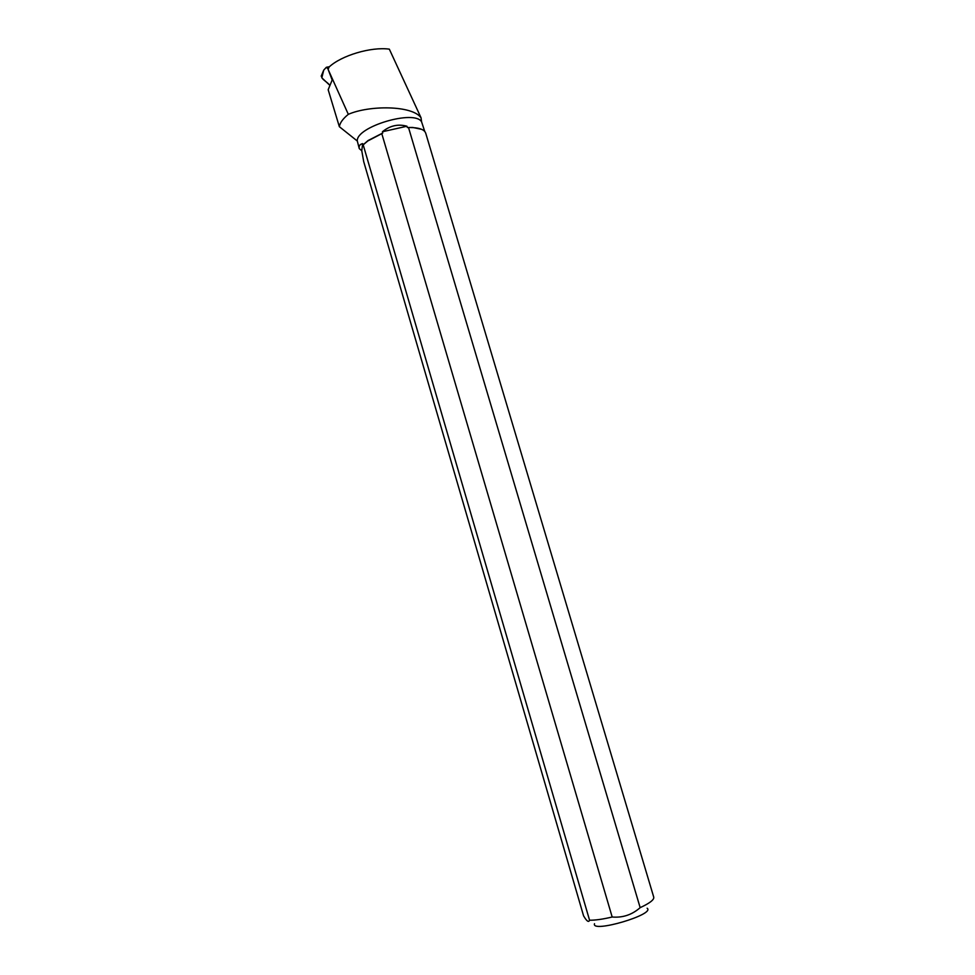 <?xml version="1.0" encoding="UTF-8"?>
<svg xmlns="http://www.w3.org/2000/svg" width="975" height="975" viewBox="0 0 975 975"><rect width="100%" height="100%" fill="white"/><g stroke="black" fill="none" stroke-linecap="round" stroke-linejoin="round"><path stroke-width="1.46" d="M329.416 66.727L326.357 67.287L328.222 69.042M326.357 67.287L323.724 70.139L321.835 77.817L321.555 75.294M322.64 74.575C318.703 78.232 327.32 81.668 329.428 84.947L321.835 77.817M357.301 141.022L339.349 126.689L328.173 89.737L332.17 80.011L328.1 69.359L348.319 114.331C369.184 105.202 412.169 105.19 421.029 117.756L421.602 121.887C414.814 109.188 355.863 126.726 357.301 141.022L359.263 148.614C358.702 145.933 359.836 144.276 362.651 143.618L361.774 150.747L359.263 148.614M424.771 131.503L421.602 121.887M421.651 129.334L412.644 127.445L407.331 127.493L406.965 126.238C398.153 123.776 389.963 125.617 382.407 131.747L382.773 133.002L368.026 140.571L363.029 144.897L362.651 143.618M348.319 114.331C342.92 118.731 339.934 122.85 339.349 126.689M589.558 920.205C595.213 920.315 602.757 919.242 612.178 917.012L381.798 133.648L367.819 140.948L363.2 144.848L589.558 920.205C588.851 922.289 587.316 921.582 584.976 918.097L583.574 915.854L363.699 161.594L361.774 150.747M328.1 69.359L329.087 67.031C341.311 55.502 371.158 46.605 389.33 49.152L421.029 117.756M408.549 127.652L640.161 907.652C649.716 903.216 654.237 899.73 653.75 897.183L425.758 133.307C424.661 129.968 420.408 128.078 413.022 127.64L407.331 127.493M382.773 133.002L381.798 133.648M594.506 923.715C590.984 933.453 655.724 914.392 647.144 908.225M640.161 907.652C632.068 914.782 622.745 917.902 612.178 917.012M406.965 126.238L382.407 131.747M323.724 70.139L321.189 76.16"/></g></svg>
